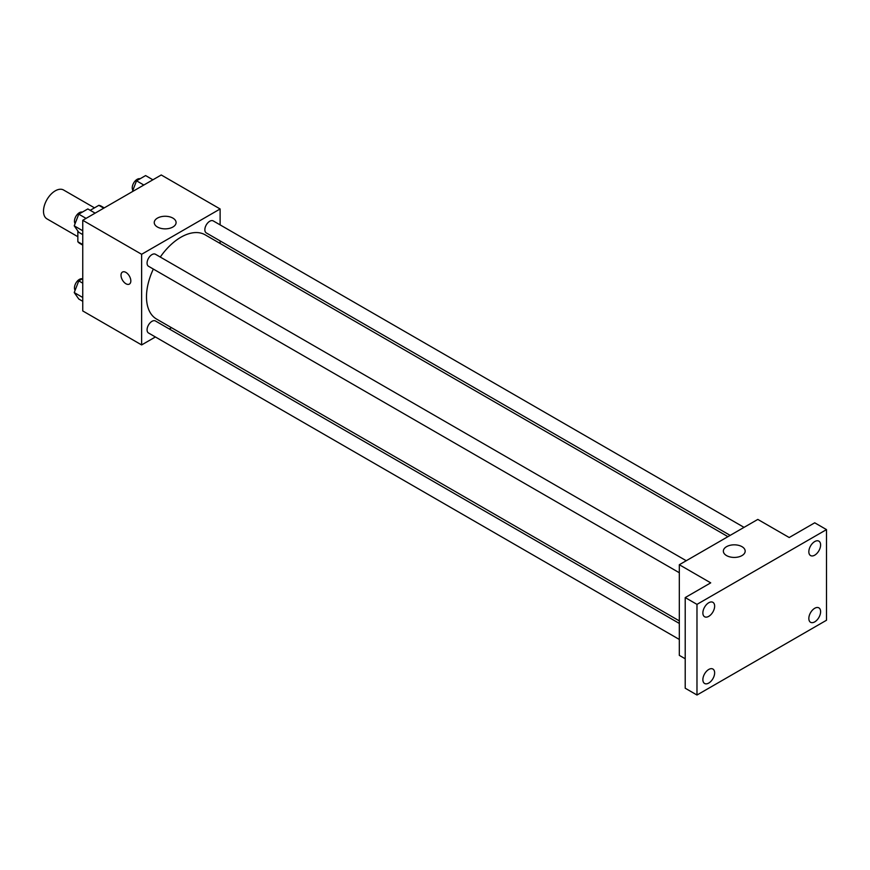 <?xml version="1.0" encoding="UTF-8"?>
<svg xmlns="http://www.w3.org/2000/svg" width="870" height="870" viewBox="0 0 870 870"><rect width="100%" height="100%" fill="white"/><g stroke="black" fill="none" stroke-linecap="round" stroke-linejoin="round"><path stroke-width="1.3" d="M94.493 207.854L63.597 190.019A16.65 9.613 120 0 0 50.764 194.478A16.65 9.613 120 0 0 43.5 211.236A16.65 9.613 120 0 0 46.947 218.859L77.843 236.694M90.219 210.322L98.854 205.331A21.489 12.408 120 0 1 101.344 206.223L104.237 207.886M82.748 244.568L77.843 241.729A21.489 12.408 120 0 0 79.855 243.448L82.748 245.112M77.843 241.729L77.843 230.985M103.769 208.169L98.854 205.331M155.404 336.973L141.625 344.933L82.748 310.938L82.748 220.295L161.244 174.979L220.121 208.974L220.121 224.884M171.499 327.685L169.28 328.958M153.337 269.069A48.622 28.068 120 0 0 146.486 296.8A48.622 28.068 120 0 0 156.556 319.062L679.318 620.875M727.94 536.659L205.179 234.835A48.622 28.068 120 0 0 160.276 257.052M220.121 240.914L220.121 243.459M141.625 344.933L141.625 254.29L220.121 208.974M744.035 527.361L213.226 220.904A6.938 4.002 120 0 0 207.876 222.763A6.938 4.002 120 0 0 204.852 229.745A6.938 4.002 120 0 0 206.288 232.921L730.158 535.376M679.318 623.431L155.447 320.976A6.938 4.002 120 0 0 150.108 322.835A6.938 4.002 120 0 0 147.073 329.817A6.938 4.002 120 0 0 148.509 332.992L679.318 639.45M679.318 572.743L148.509 266.274A6.938 4.002 -60 0 1 148.509 258.27A6.938 4.002 -60 0 1 155.447 254.257L686.256 560.726M141.625 254.29L82.748 220.295M157.448 227.016A10.918 6.297 180 0 1 154.251 222.568A10.918 6.297 180 0 1 165.169 216.26A10.918 6.297 180 0 1 176.088 222.568A10.918 6.297 180 0 1 169.345 228.386A10.918 6.297 180 0 1 157.448 227.016M130.826 280.912A6.938 4.002 60 0 1 129.391 284.088A6.938 4.002 60 0 1 122.452 280.086A6.938 4.002 60 0 1 122.452 272.071A6.938 4.002 60 0 1 127.803 273.93A6.938 4.002 60 0 1 130.826 280.912M129.391 284.088A6.938 4.002 60 0 1 122.452 280.086A6.938 4.002 60 0 1 122.452 272.071M685.212 658.764L679.318 655.371L679.318 564.728L757.813 519.412L789.21 537.529L814.722 522.805L826.5 529.602L826.5 620.245L696.979 695.021L685.212 688.224L685.212 597.581L710.714 582.856L679.318 564.728M696.979 695.021L696.979 604.378L685.212 597.581M696.979 604.378L826.5 529.602M726.548 555.582A10.918 6.297 180 0 1 723.351 551.134A10.918 6.297 180 0 1 734.269 544.827A10.918 6.297 180 0 1 745.177 551.134A10.918 6.297 180 0 1 738.445 556.952A10.918 6.297 180 0 1 726.548 555.582M814.722 555.169A8.33 4.807 -60 0 1 810.568 555.571A8.33 4.807 -60 0 1 809.285 548.905A8.33 4.807 -60 0 1 814.722 541.564A8.33 4.807 -60 0 1 818.887 541.151A8.33 4.807 -60 0 1 820.16 547.828A8.33 4.807 -60 0 1 814.722 555.169M708.756 616.341A8.33 4.807 -60 0 1 704.591 616.754A8.33 4.807 -60 0 1 703.319 610.087A8.33 4.807 -60 0 1 708.756 602.747A8.33 4.807 -60 0 1 712.921 602.334A8.33 4.807 -60 0 1 714.194 609.011A8.33 4.807 -60 0 1 708.756 616.341M708.756 683.059A8.33 4.807 -60 0 1 704.591 683.472A8.33 4.807 -60 0 1 703.319 676.795A8.33 4.807 -60 0 1 708.756 669.465A8.33 4.807 -60 0 1 712.921 669.052A8.33 4.807 -60 0 1 714.194 675.718A8.33 4.807 -60 0 1 708.756 683.059M814.722 621.876A8.33 4.807 -60 0 1 810.568 622.289A8.33 4.807 -60 0 1 809.285 615.612A8.33 4.807 -60 0 1 814.722 608.282A8.33 4.807 -60 0 1 818.887 607.869A8.33 4.807 -60 0 1 820.16 614.535A8.33 4.807 -60 0 1 814.722 621.876M82.748 234.595L78.768 232.301L74.233 225.852L78.768 214.172L87.826 208.93L95.135 213.15M82.748 230.767L74.233 225.852M86.065 218.381L78.768 214.172M82.313 212.117A6.938 4.002 120 0 0 77.18 214.553A6.938 4.002 120 0 0 74.472 221.187A6.938 4.002 120 0 0 75.103 223.612M132.327 191.672L136.536 180.819L145.605 175.577L152.902 179.796M143.844 185.027L136.536 180.819M140.092 178.763A6.938 4.002 120 0 0 134.948 181.199A6.938 4.002 120 0 0 132.24 187.833A6.938 4.002 120 0 0 132.882 190.247M82.748 301.303L78.768 299.008L74.233 292.559L78.768 280.879L82.748 278.585M82.748 297.475L74.233 292.559M82.748 283.174L78.768 280.879M82.313 278.835A6.938 4.002 120 0 0 77.18 281.26A6.938 4.002 120 0 0 74.472 287.894A6.938 4.002 120 0 0 75.103 290.319"/></g></svg>
